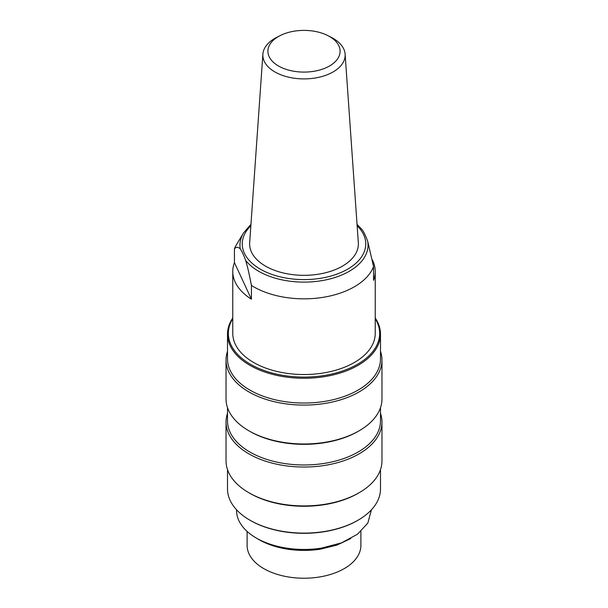 <?xml version="1.0" encoding="UTF-8"?>
<svg xmlns="http://www.w3.org/2000/svg" width="608" height="608" viewBox="0 0 608 608"><rect width="100%" height="100%" fill="white"/><g stroke="black" fill="none" stroke-linecap="round" stroke-linejoin="round"><path stroke-width="0.91" d="M372.18 259.578A71.227 41.124 180 0 1 375.227 271.472L375.227 333.412A71.227 41.124 180 0 1 322.422 373.137A71.227 41.124 180 0 1 232.773 333.412L232.773 271.472A71.227 41.124 180 0 1 234.445 262.618L251.423 299.212A71.227 41.124 180 0 1 232.773 271.472M375.227 271.472A71.227 41.124 180 0 1 373.555 280.334L373.555 266.57A71.227 41.124 180 0 1 322.422 297.434A71.227 41.124 180 0 1 251.423 285.448L251.423 299.212M251.423 285.448C249.295 274.185 247.357 265.802 245.586 260.3C243.838 255.383 242.075 251.568 240.282 248.854C238.047 246.84 236.102 246.84 234.445 248.854L234.445 262.618M234.445 248.854A71.227 41.124 180 0 1 236.763 244.15L243.534 232.948A64.045 36.974 180 0 0 240.282 248.854M373.555 266.57L367.718 241.422C365.925 236.406 364.162 232.59 362.414 229.976L357.033 224.322M262.884 54.18L249.675 242.676A54.363 31.388 0 0 0 318.06 274.261A54.363 31.388 0 0 0 357.907 248.018A54.363 31.388 0 0 0 358.325 242.676L345.116 54.18A41.154 23.758 180 0 1 344.804 58.224A41.154 23.758 180 0 1 300.496 78.812A41.154 23.758 180 0 1 262.884 54.18A41.154 23.758 180 0 1 263.196 52.052A41.154 23.758 180 0 1 276.716 37.354L280.068 35.636A36.1 20.847 180 0 1 327.932 35.636A36.1 20.847 180 0 1 339.796 53.952A36.1 20.847 180 0 1 299.311 71.911A36.1 20.847 180 0 1 268.204 48.541A36.1 20.847 180 0 1 280.068 35.636M327.932 35.636L331.284 37.354A41.154 23.758 180 0 1 345.116 54.18M371.427 509.8L367.848 523.04L357.496 534.227L341.453 542.891L321.442 548.127A67.427 38.927 180 0 1 236.573 510.522L236.573 509.8M358.089 520.174L357.496 520.524A75.65 43.677 180 0 1 323.57 531.825A75.65 43.677 180 0 1 250.504 520.524L249.911 520.174A76.494 44.164 0 0 0 323.783 531.612A76.494 44.164 0 0 0 358.089 520.174A76.494 44.164 0 0 0 380.494 488.954L380.494 469.619M350.816 538.536L336.938 545.102L320.439 549.168A63.551 36.693 180 0 1 257.184 538.544M227.506 469.619L227.506 488.954A76.494 44.164 0 0 0 249.911 520.174M359.13 492.731L358.089 493.339A76.494 44.164 180 0 1 323.783 504.769A76.494 44.164 180 0 1 249.911 493.339L248.87 492.731A77.968 45.015 0 0 0 324.17 504.389A77.968 45.015 0 0 0 359.13 492.731A77.968 45.015 0 0 0 381.968 460.902L381.968 422.02A77.968 45.015 180 0 1 324.17 465.5A77.968 45.015 180 0 1 226.032 422.02A77.968 45.015 180 0 1 227.506 413.303M360.894 531.415L360.894 545.384A56.894 32.847 180 0 1 318.714 577.114A56.894 32.847 180 0 1 247.106 545.384L247.106 531.415M226.032 422.02L226.032 460.902A77.968 45.015 0 0 0 248.87 492.731M380.494 413.303A77.968 45.015 180 0 1 381.968 422.02M380.494 407.679L380.494 420.82A76.494 44.164 180 0 1 323.783 463.478A76.494 44.164 180 0 1 227.506 420.82L227.506 407.679M359.13 430.798L358.089 431.399A76.494 44.164 180 0 1 323.783 442.829A76.494 44.164 180 0 1 249.911 431.399L248.87 430.798A77.968 45.015 0 0 0 324.17 442.449A77.968 45.015 0 0 0 359.13 430.798A77.968 45.015 0 0 0 381.968 398.962L381.968 360.08A77.968 45.015 180 0 1 324.17 403.56A77.968 45.015 180 0 1 226.032 360.08A77.968 45.015 180 0 1 227.506 351.363M226.032 360.08L226.032 398.962A77.968 45.015 0 0 0 248.87 430.798M380.494 351.363A77.968 45.015 180 0 1 381.968 360.08M375.227 317.999A76.494 44.164 180 0 1 380.494 334.104L380.494 358.88A76.494 44.164 180 0 1 323.783 401.538A76.494 44.164 180 0 1 227.506 358.88L227.506 334.104A76.494 44.164 180 0 1 232.773 317.999M380.494 334.104A76.494 44.164 180 0 1 323.783 376.762A76.494 44.164 180 0 1 227.506 334.104M375.227 318.691A75.65 43.677 180 0 1 323.57 375.6A75.65 43.677 180 0 1 248.36 363.006A75.65 43.677 180 0 1 232.773 318.691M367.718 241.422A64.045 36.974 180 0 1 320.568 280.85A64.045 36.974 180 0 1 245.586 260.3M250.861 225.781A61.75 35.652 0 0 0 254.798 265.491A61.75 35.652 0 0 0 319.975 278.38A61.75 35.652 0 0 0 357.139 225.781M250.967 224.322L243.534 232.948"/></g></svg>
